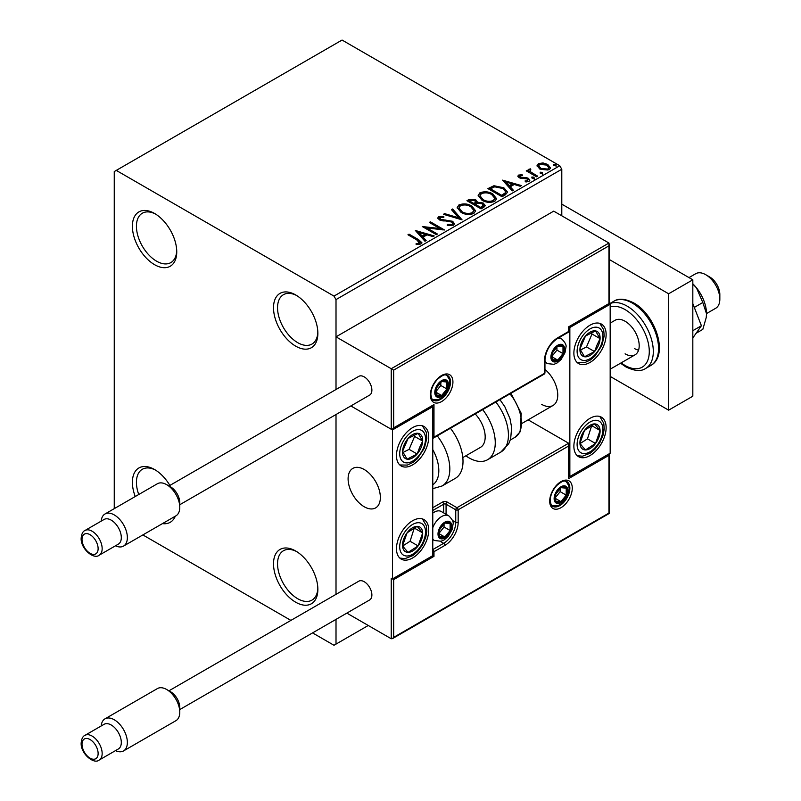 <?xml version="1.0" encoding="UTF-8"?>
<svg xmlns="http://www.w3.org/2000/svg" width="801" height="801" viewBox="0 0 801 801"><rect width="100%" height="100%" fill="white"/><g stroke="black" fill="none" stroke-linecap="round" stroke-linejoin="round"><path stroke-width="1.2" d="M295.689 294.938L295.689 294.938A31.359 18.103 -120 0 0 273.511 307.744A31.359 18.103 -120 0 0 295.689 346.152A31.359 18.103 -120 0 0 317.867 333.346A31.359 18.103 -120 0 0 295.689 294.938M317.837 332.145A28.506 16.461 60 0 1 311.959 344.07A28.506 16.461 60 0 1 297.702 342.658A28.506 16.461 60 0 1 279.078 317.536A28.506 16.461 60 0 1 283.444 294.688A28.506 16.461 60 0 1 296.72 295.559M154.573 213.466L154.573 213.466A31.359 18.103 -120 0 0 132.395 226.272A31.359 18.103 -120 0 0 154.573 264.68A31.359 18.103 -120 0 0 176.751 251.874A31.359 18.103 -120 0 0 154.573 213.466M176.721 250.673A28.506 16.461 60 0 1 170.843 262.598A28.506 16.461 60 0 1 156.585 261.186A28.506 16.461 60 0 1 137.962 236.065A28.506 16.461 60 0 1 142.338 213.216A28.506 16.461 60 0 1 155.604 214.087M169.872 485.426A31.359 18.103 -120 0 0 154.573 469.526L154.573 469.526A31.359 18.103 -120 0 0 135.249 496.53M162.453 523.614A31.359 18.103 -120 0 0 175.299 516.194M295.689 550.998L295.689 550.998A31.359 18.103 -120 0 0 273.511 563.804A31.359 18.103 -120 0 0 295.689 602.212A31.359 18.103 -120 0 0 317.867 589.406A31.359 18.103 -120 0 0 295.689 550.998M317.837 588.194A28.506 16.461 60 0 1 311.959 600.129A28.506 16.461 60 0 1 297.702 598.717A28.506 16.461 60 0 1 279.078 573.596A28.506 16.461 60 0 1 283.444 550.748A28.506 16.461 60 0 1 296.72 551.619M561.791 215.799L561.791 169.241L336.009 299.594L333.987 296.1L559.769 165.747L342.057 40.05L114.253 171.564L114.253 508.645M537.181 166.318L538.402 163.644L543.018 162.933L547.744 164.445L550.447 167.87L549.075 169.802L539.784 169.041L537.05 165.587M530.162 169.862L530.843 172.035L537.671 176.18L536.59 176.801L526.277 170.853L527.358 170.223L528.88 171.104L528.47 169.962L530.252 168.761L530.823 169.692L529.791 171.414M519.909 175.779L520.25 177.191L526.407 177.612L528.36 178.323L529.861 180.225L529.05 181.366L525.426 181.847L525.086 180.936L527.669 180.706L527.328 178.983L519.208 177.842L517.836 176.14L518.577 175.089L522.132 174.728L522.382 175.609L519.909 175.779L519.559 177.221M527.669 180.706L527.669 181.637L527.669 180.706M505.311 194.863L502.037 196.756L487.919 188.605L493.927 185.732L503.839 187.774L507.614 192.15L505.311 194.863M481.051 208.871L466.933 200.721L468.935 199.569L475.684 199.719L477.356 202.212L483.193 203.003L485.166 205.507L483.864 207.239L481.051 208.871M477.406 201.842L477.356 203.144L483.193 203.935L483.193 203.003M462.047 219.834L443.414 214.308L444.595 213.617L458.733 217.822L451.464 209.662L452.645 208.981L462.047 219.834M437.446 234.042L436.365 234.673L422.247 226.523L439.829 228.525L429.306 222.448L430.387 221.827L444.505 229.967L426.953 227.985L437.446 234.042M417.341 240.2L407.959 234.773L409.041 234.152L418.573 239.649L421.897 242.693L420.936 243.995L416.64 244.595L416.109 243.644L418.563 243.464L419.954 242.443L419.954 243.374L419.474 244.095L417.341 240.2M333.987 296.1L116.275 170.403M415.379 230.498L434.192 235.925L433.011 236.605L427.033 234.833L423.068 237.116L426.142 240.57L424.961 241.251L415.379 230.498M440.139 217.451L440.5 219.304L452.625 221.286L454.487 223.739L453.466 225.211L447.208 225.261L447.379 224.34L451.934 224.43L452.665 223.379L451.524 221.907L439.479 219.965L437.817 217.922L438.698 216.61L443.814 216.41L443.834 217.401L440.139 217.451L439.609 219.114M461.026 212.355L457.161 207.569L458.913 204.946C463.509 203.284 467.814 203.654 471.819 206.047L475.624 210.853L473.832 213.456C469.266 215.069 464.991 214.708 461.026 212.355M482.012 200.24L478.147 195.444L479.899 192.821C484.495 191.169 488.8 191.539 492.805 193.932L496.61 198.738L494.818 201.341C490.252 202.953 485.977 202.583 482.012 200.24M502.577 180.145L521.391 185.582L520.209 186.263L514.242 184.49L510.277 186.773L513.351 190.227L512.169 190.908L502.577 180.145M532.154 178.212L531.884 177.011L533.967 177.171L534.237 178.373L532.154 178.212L531.884 177.011L531.884 177.942L533.967 178.102L533.967 177.171L534.237 178.373M540.475 173.406L540.204 172.205L542.287 172.365L542.557 173.567L540.475 173.406L540.204 172.205L540.204 173.136L542.287 173.296L542.287 172.365L542.557 173.567M554.052 165.577L553.771 164.375L555.854 164.535L556.124 165.737L554.052 165.577L553.771 164.375L553.771 165.306L555.854 165.467L555.854 164.535L556.124 165.737M312.57 632.9L333.987 645.276L336.009 644.104L336.009 619.373M336.009 594.352L336.009 414.528L336.009 594.352M610.172 304.25L569.851 327.529L569.851 476.505L610.172 453.226L610.172 304.25L608.96 303.549L608.96 245.827L393.661 370.122L336.009 336.841L336.009 389.506L336.009 299.594M336.009 644.104L368.26 625.481M142.858 534.928L290.903 620.395M559.769 165.747L561.791 169.241M138.743 494.507A28.506 16.461 60 0 1 142.338 469.276A28.506 16.461 60 0 1 155.604 470.147M408.76 235.244L409.041 234.152M409.041 235.083L421.807 243.144M416.109 244.575L418.563 244.395L418.563 243.464M418.563 244.395L419.474 244.095M416.31 231.549L433.121 236.535M425.601 240.881L423.068 238.047L423.068 237.116M418.863 232.41L418.863 233.341L422.087 236.946L425.121 235.194L425.121 234.262L418.863 232.41L422.087 236.015L425.121 234.262M422.087 236.946L422.087 236.015M423.949 227.504L439.829 229.456L439.829 228.525M430.117 222.918L430.387 221.827M430.387 222.758L442.833 229.937M436.645 234.513L426.953 228.916L426.953 227.985M451.934 224.43L451.934 225.361L447.379 225.271L447.379 224.34M451.934 225.361L452.665 223.379M437.897 218.393L438.698 216.61M438.698 217.542L443.814 217.341L443.814 216.41M440.139 218.383L440.5 219.304M440.5 220.235L442.983 220.906L442.983 219.975M442.983 220.906L445.726 220.946L445.726 220.015M445.726 220.946L452.625 222.217L452.625 221.286M452.625 222.217L454.417 224.18M444.485 214.618L444.595 213.617M444.595 214.548L458.733 218.753L458.733 217.822M452.014 210.273L452.645 208.981M452.645 209.912L461.296 219.614M457.201 208.05L458.913 204.946M458.913 205.877C463.509 204.215 467.814 204.585 471.819 206.978L471.819 206.047M471.819 206.978L475.584 211.314M459.003 207.88L459.003 208.811L462.107 212.655C465.271 214.538 468.675 214.848 472.34 213.577L473.822 210.433L470.728 206.678C467.554 204.776 464.109 204.475 460.405 205.747L459.003 207.88L462.107 211.724C465.271 213.607 468.675 213.917 472.34 212.645L473.822 210.433M472.34 213.577L472.34 212.645M462.107 212.655L462.107 211.724M467.744 201.191L468.935 200.5L475.684 200.65L475.684 199.719M475.684 200.65L477.356 203.144M483.193 203.935L485.096 205.957M475.444 204.385L475.444 205.316L480.69 208.34L483.333 206.137L482.112 203.634L477.877 203.164L475.444 204.385L480.69 207.409L483.333 205.206M469.466 200.931L469.466 201.862L473.992 204.475L475.834 202.793L474.623 200.36L470.598 200.28L469.466 200.931L473.992 203.544L475.834 201.862M474.542 204.155L474.542 203.224M473.992 204.475L473.992 203.544M481.922 207.629L481.922 206.698M480.69 208.34L480.69 207.409M478.187 195.925L479.899 192.821M479.899 193.752C484.495 192.1 488.8 192.47 492.805 194.863L492.805 193.932M492.805 194.863L496.57 199.199M479.989 195.764L479.989 196.696L483.093 200.54C486.257 202.423 489.661 202.733 493.326 201.462L494.808 198.318L491.714 194.553C488.54 192.661 485.096 192.36 481.391 193.632L479.989 195.764L483.093 199.609C486.257 201.492 489.661 201.802 493.326 200.53L494.808 198.318M493.326 201.462L493.326 200.53M483.093 200.54L483.093 199.609M488.73 189.076L493.927 186.663L493.927 185.732M493.927 186.663L503.839 188.706L503.839 187.774M503.839 188.706L507.564 192.62M490.452 188.816L490.452 189.747L501.676 196.225L505.381 193.672L505.691 192.691L505.691 191.759L502.748 188.395L494.688 186.833L490.452 188.816L501.676 195.294L505.381 192.741L505.691 191.759M501.676 196.225L501.676 195.294M505.381 193.672L505.381 192.741M503.509 181.196L520.33 186.192M512.8 190.538L510.277 187.704L510.277 186.773M506.072 182.067L506.072 182.998L509.286 186.603L512.33 184.851L512.33 183.92L506.072 182.067L509.286 185.672L512.33 183.92M509.286 186.603L509.286 185.672M517.937 176.62L518.577 175.089M518.577 176.02L520.42 175.599M522.132 175.579L522.132 174.728M519.909 176.711L520.25 178.122L520.25 177.191M520.25 178.122L521.441 178.513L521.441 177.582M521.441 178.513L526.407 178.543L526.407 177.612M526.407 178.543L528.36 179.254L528.36 178.323M528.36 179.254L529.761 180.666M526.507 181.927L527.669 181.637M533.967 178.102L534.237 179.304M527.078 171.314L527.358 170.223M527.358 171.154L528.88 172.035L528.88 171.104M528.57 170.473L529.071 169.031M529.071 169.962L530.252 169.692L530.252 168.761M530.162 170.793L530.843 172.035M530.843 172.966L536.87 176.641M542.287 173.296L542.557 174.498M537.111 166.047L538.402 163.644M538.402 164.575L543.018 163.865L543.018 162.933M543.018 163.865L547.744 165.376L547.744 164.445M547.744 165.376L550.387 168.33M538.743 165.747L540.875 169.351L547.804 170.012L548.775 167.649L546.662 165.076L539.664 164.375L538.743 165.747L540.875 168.42L547.804 169.081L548.775 167.649M547.804 170.012L547.804 169.081M540.875 169.351L540.875 168.42M555.854 165.467L556.124 166.668M590.007 455.559A22.808 13.166 -60 0 1 578.602 456.69A22.808 13.166 -60 0 1 575.108 438.407A22.808 13.166 -60 0 1 590.007 418.312A22.808 13.166 -60 0 1 601.411 417.181A22.808 13.166 -60 0 1 604.905 435.464A22.808 13.166 -60 0 1 590.007 455.559M590.007 325.206A22.808 13.166 120 0 0 575.108 345.301A22.808 13.166 120 0 0 578.602 363.574A22.808 13.166 120 0 0 590.007 362.442A22.808 13.166 120 0 0 604.905 342.347A22.808 13.166 120 0 0 601.411 324.075A22.808 13.166 120 0 0 590.007 325.206M569.851 327.529L568.64 326.828L608.96 303.549M569.851 476.505L569.141 476.094M541.626 404.345A22.808 13.166 -120 0 0 553.03 405.476A22.808 13.166 -120 0 0 557.085 389.346A22.808 13.166 -120 0 0 544.95 369.421M364.225 506.763A22.808 13.166 60 0 1 349.326 486.668A22.808 13.166 60 0 1 352.82 468.395A22.808 13.166 60 0 1 364.225 469.526A22.808 13.166 60 0 1 379.123 489.621A22.808 13.166 60 0 1 375.629 507.894A22.808 13.166 60 0 1 364.225 506.763M412.605 427.624A22.808 13.166 -60 0 1 424.009 426.492A22.808 13.166 -60 0 1 427.514 444.765A22.808 13.166 -60 0 1 412.605 464.87A22.808 13.166 -60 0 1 401.211 466.002A22.808 13.166 -60 0 1 397.707 447.719A22.808 13.166 -60 0 1 412.605 427.624M412.605 557.977A22.808 13.166 120 0 0 427.514 537.882A22.808 13.166 120 0 0 424.009 519.609A22.808 13.166 120 0 0 412.605 520.73A22.808 13.166 120 0 0 397.707 540.835A22.808 13.166 120 0 0 401.211 559.108A22.808 13.166 120 0 0 412.605 557.977M432.77 555.654L392.45 578.933L392.45 429.947L432.77 406.678L432.77 555.654L433.982 556.355L393.661 579.624L393.661 637.356L392.45 638.637L391.238 638.757L346.843 613.115M392.45 578.933L393.661 579.624M432.77 406.678L432.059 406.267M392.45 429.947L350.868 405.947L391.238 429.256L391.238 368.73L608.96 243.033L553.721 211.144L336.009 336.841M705.721 274.693L709.756 277.016A14.258 8.23 60 0 1 719.688 292.415A14.258 8.23 60 0 1 719.839 294.478L719.839 299.133A19.955 11.524 -120 0 0 719.628 296.25A19.955 11.524 -120 0 0 705.721 274.693A19.955 11.524 -120 0 0 695.749 273.702L688.99 277.597M380.125 494.157A22.808 13.166 -120 0 0 369.111 473.211A22.808 13.166 -120 0 0 352.82 468.395A22.808 13.166 -120 0 0 348.335 482.132A22.808 13.166 -120 0 0 359.349 503.078A22.808 13.166 -120 0 0 375.629 507.894A22.808 13.166 -120 0 0 380.125 494.157M706.532 313.561L715.704 308.265A19.955 11.524 -120 0 0 719.839 299.133M608.96 245.827L608.96 243.033M393.661 370.122L393.661 427.854L392.45 429.136L391.238 429.256M393.661 427.854L433.982 404.575L432.77 405.857L392.45 429.136M433.982 404.575L433.982 437.166L432.77 438.447L544.099 374.167A1.712 1.712 0 0 0 544.95 372.685A1.712 0.991 180 0 1 544.45 373.386L544.45 360.82A18.813 10.864 -60 0 1 557.756 337.772L568.64 331.484L568.64 326.828M393.661 637.356L608.96 513.051L608.96 455.328L568.64 478.608L568.64 443.223L528.149 419.844M608.96 455.328L609.461 453.636L609.461 513.341L392.45 638.637M568.64 478.608L569.141 444.325M438.818 533.536A8.551 4.936 120 0 0 439.629 536.56A8.551 4.936 120 0 0 444.865 537.03A8.551 4.936 120 0 0 450.102 530.512A8.551 4.936 120 0 0 450.102 523.534A8.551 4.936 120 0 0 444.865 523.063A8.551 4.936 120 0 0 439.629 529.581A8.551 4.936 120 0 0 438.818 533.536M439.359 532.915L439.629 536.56L444.865 537.03L450.102 530.512L450.102 523.534L444.865 523.063L439.629 529.581L439.359 532.915M432.77 527.779A14.258 8.23 -60 0 1 448.77 515.834L441.271 511.509A14.258 8.23 120 0 0 434.142 512.219A14.258 8.23 120 0 0 432.77 513.111M439.359 532.865L444.054 527.018L444.054 523.854M439.379 533.867L444.865 537.03M444.054 527.018L450.102 530.512M446.457 521.431L450.102 523.534M551.709 356.625A8.551 4.936 120 0 0 552.52 359.649A8.551 4.936 120 0 0 557.756 360.12A8.551 4.936 120 0 0 562.993 353.601A8.551 4.936 120 0 0 562.993 346.623A8.551 4.936 120 0 0 557.756 346.152A8.551 4.936 120 0 0 552.52 352.67A8.551 4.936 120 0 0 551.709 356.625M552.249 356.004L552.52 359.649L557.756 360.12L562.993 353.601L562.993 346.623L557.756 346.152L552.52 352.67L552.249 356.004M552.249 355.954L556.945 350.107L556.945 346.943M552.269 356.956L557.756 360.12M556.945 350.107L562.993 353.601M559.348 344.52L562.993 346.623M435.594 392.009A8.551 4.936 120 0 0 436.405 395.033A8.551 4.936 120 0 0 441.641 395.504A8.551 4.936 120 0 0 446.878 388.986A8.551 4.936 120 0 0 446.878 381.997A8.551 4.936 120 0 0 441.641 381.536A8.551 4.936 120 0 0 436.405 388.044A8.551 4.936 120 0 0 435.594 392.009M436.134 391.389L436.405 395.033L441.641 395.504L446.878 388.986L446.878 381.997L441.641 381.536L436.405 388.044L436.134 391.389M436.134 391.339L440.83 385.491L440.83 382.327M436.155 392.33L441.641 395.504M440.83 385.491L446.878 388.986M443.233 379.894L446.878 381.997M554.933 498.152A8.551 4.936 120 0 0 555.744 501.176A8.551 4.936 120 0 0 560.98 501.646A8.551 4.936 120 0 0 566.217 495.128A8.551 4.936 120 0 0 566.217 488.149A8.551 4.936 120 0 0 560.98 487.679A8.551 4.936 120 0 0 555.744 494.197A8.551 4.936 120 0 0 554.933 498.152M555.473 497.531L555.744 501.176L560.98 501.646L566.217 495.128L566.217 488.149L560.98 487.679L555.744 494.197L555.473 497.531M555.473 497.481L560.169 491.644L560.169 488.47M555.493 498.482L560.98 501.646M560.169 491.644L566.217 495.128M562.572 486.047L566.217 488.149M598.447 345.321A14.258 8.23 120 0 0 600.079 338.653A14.258 8.23 120 0 0 595.523 330.893A14.258 8.23 120 0 0 585.461 336.07A14.258 8.23 120 0 0 579.944 348.996A14.258 8.23 120 0 0 584.5 356.755A14.258 8.23 120 0 0 594.562 351.579A14.258 8.23 120 0 0 598.447 345.321M597.045 344.961L600.079 338.653L595.523 330.893L585.461 336.07L579.944 348.996L584.5 356.755L594.562 351.579L597.045 344.961M580.465 350.027L586.502 346.923L592.009 333.997L591.298 332.785M586.502 346.923L594.562 351.579M592.009 333.997L600.079 338.653M421.046 447.739A14.258 8.23 120 0 0 422.678 441.071A14.258 8.23 120 0 0 418.122 433.321A14.258 8.23 120 0 0 408.059 438.487A14.258 8.23 120 0 0 402.543 451.414A14.258 8.23 120 0 0 407.098 459.173A14.258 8.23 120 0 0 417.161 454.007A14.258 8.23 120 0 0 421.046 447.739M419.644 447.379L422.678 441.071L418.122 433.321L408.059 438.487L402.543 451.414L407.098 459.173L417.161 454.007L419.644 447.379M403.063 452.445L409.101 449.351L414.608 436.425L413.897 435.203M409.101 449.351L417.161 454.007M414.608 436.425L422.678 441.071M404.175 550.597A14.258 8.23 120 0 0 408.059 552.37A14.258 8.23 120 0 0 418.122 545.922A14.258 8.23 120 0 0 422.678 532.905A14.258 8.23 120 0 0 417.161 526.347A14.258 8.23 120 0 0 407.098 532.795A14.258 8.23 120 0 0 402.543 545.811A14.258 8.23 120 0 0 404.175 550.597M405.036 548.935L408.059 552.37L418.122 545.922L422.678 532.905L417.161 526.347L407.098 532.795L402.543 545.811L405.036 548.935M402.683 545.992L410.062 541.266L414.327 527.909M410.062 541.266L418.122 545.922M414.608 528.249L422.678 532.905M581.576 448.17A14.258 8.23 120 0 0 585.461 449.952A14.258 8.23 120 0 0 595.523 443.494A14.258 8.23 120 0 0 600.079 430.487A14.258 8.23 120 0 0 594.562 423.919A14.258 8.23 120 0 0 584.5 430.377A14.258 8.23 120 0 0 579.944 443.384A14.258 8.23 120 0 0 581.576 448.17M582.437 446.507L585.461 449.952L595.523 443.494L600.079 430.487L594.562 423.919L584.5 430.377L579.944 443.384L582.437 446.507M580.084 443.574L587.463 438.838L591.729 425.491M587.463 438.838L595.523 443.494M592.009 425.832L600.079 430.487M432.77 484.765A31.359 18.103 -120 0 0 432.77 449.621M437.246 435.864A37.066 21.397 60 0 1 442.152 485.947L455.328 478.347A37.066 21.397 -120 0 0 450.422 428.255M475.193 413.947A22.808 13.166 60 0 1 483.674 443.934A22.808 13.166 60 0 1 480.46 447.379L462.808 457.561M482.673 409.631A37.066 21.397 60 0 1 492.805 454.127A37.066 21.397 60 0 1 487.589 459.724A37.066 21.397 60 0 1 465.852 455.809M166.668 689.501L170.703 691.824A12.826 7.409 60 0 1 179.774 707.533L179.774 712.189A18.533 10.703 -120 0 0 166.668 689.501A18.533 10.703 -120 0 0 157.407 688.58L104.991 718.837A18.533 10.703 60 0 1 119.269 723.804A18.533 10.703 60 0 1 127.359 742.457A18.533 10.703 60 0 1 123.524 750.938A18.533 10.703 60 0 1 115.464 750.647M121.311 742.457A14.258 8.23 -120 0 0 115.084 728.109A14.258 8.23 -120 0 0 104.1 724.294L84.956 735.348A14.258 8.23 60 0 1 95.94 739.163A14.258 8.23 60 0 1 102.158 753.511A14.258 8.23 60 0 1 99.204 760.039L118.358 748.975A14.258 8.23 -120 0 0 121.311 742.457M101.206 725.966A18.533 10.703 60 0 1 104.991 718.837M179.774 709.576L369.641 599.949A10.834 6.258 -120 0 0 371.884 594.993A10.834 6.258 -120 0 0 367.158 584.089A10.834 6.258 -120 0 0 358.808 581.186L168.941 690.812M123.524 750.938L175.93 720.68A18.533 10.703 -120 0 0 179.774 712.189M166.668 484.655L170.703 486.978A12.826 7.409 60 0 1 179.774 502.688L179.774 507.343A18.533 10.703 -120 0 0 166.668 484.655A18.533 10.703 -120 0 0 157.407 483.734L104.991 513.992A18.533 10.703 60 0 1 119.269 518.958A18.533 10.703 60 0 1 127.359 537.611A18.533 10.703 60 0 1 123.524 546.092A18.533 10.703 60 0 1 115.464 545.811M121.311 537.611A14.258 8.23 -120 0 0 115.084 523.263A14.258 8.23 -120 0 0 104.1 519.448L84.956 530.502A14.258 8.23 60 0 1 95.94 534.317A14.258 8.23 60 0 1 102.158 548.665A14.258 8.23 60 0 1 99.204 555.193L118.358 544.129A14.258 8.23 -120 0 0 121.311 537.611M101.206 521.121A18.533 10.703 60 0 1 104.991 513.992M179.774 504.73L369.641 395.103A10.834 6.258 -120 0 0 371.884 390.147A10.834 6.258 -120 0 0 367.158 379.243A10.834 6.258 -120 0 0 358.808 376.34L168.941 485.967M123.524 546.092L175.93 515.834A18.533 10.703 -120 0 0 179.774 507.343M692.825 283.824A28.506 16.461 60 0 1 696.449 287.819L702.817 302.508L694.297 307.424M692.825 284.045L696.449 287.819A28.506 16.461 60 0 1 706.532 313.792L706.252 317.476L702.817 329.381L696.119 333.246M702.817 302.508L706.532 313.792A28.506 16.461 60 0 1 706.302 317.146A28.506 16.461 60 0 1 706.282 317.296M692.825 303.619L701.406 325.737L692.825 330.683M701.406 325.737L692.825 337.942M561.791 204.155L692.825 279.809L692.825 396.205L668.635 410.162L610.172 376.41M609.461 259.614L668.635 293.777L668.635 410.162M692.825 279.809L668.635 293.777M625.09 353.832A19.955 11.524 -120 0 0 635.063 354.823A19.955 11.524 -120 0 0 638.127 338.833A19.955 11.524 -120 0 0 625.09 321.241A19.955 11.524 -120 0 0 615.108 320.26L610.172 323.113M634.362 348.485A19.955 11.524 -120 0 0 638.557 350.167M418.573 240.58L418.573 239.649M468.935 200.5L468.935 199.569M490.062 188.305L490.062 187.374M502.838 195.554L502.838 194.623M523.594 178.493L523.594 177.562M534.207 175.109L534.207 174.177M430.347 395.033A15.97 9.222 -60 0 1 441.641 375.479A15.97 9.222 -60 0 1 452.925 381.997A15.97 9.222 -60 0 1 441.641 401.551A15.97 9.222 -60 0 1 430.347 395.033M450.512 381.997A14.258 8.23 120 0 0 447.559 375.469C445.456 375.419 445.436 372.625 437.466 379.324C433.261 384.019 431.048 389.026 430.848 394.332C431.569 398.558 432.39 400.5 433.301 400.16A14.258 8.23 120 0 0 444.285 396.345A14.258 8.23 120 0 0 450.512 381.997M433.982 437.166L544.45 373.386A1.712 0.991 60 0 1 544.099 374.167M569.141 330.793A1.712 0.991 180 0 1 568.64 331.484A1.712 0.991 -120 0 1 568.289 332.265A1.712 1.712 0 0 0 569.141 330.793L569.141 327.118L609.461 303.839A37.066 21.397 60 0 1 627.103 306.112A37.066 21.397 60 0 1 651.313 338.773A37.066 21.397 60 0 1 645.636 368.47C641.04 371.654 634.392 371.093 625.681 366.778L620.525 363.213M568.289 332.265L557.406 338.553A1.712 0.991 -120 0 0 557.756 337.772M557.406 338.553C549.876 343.799 545.731 350.978 544.95 360.12A1.712 0.991 180 0 1 544.45 360.82M572.274 488.149A15.97 9.222 -60 0 1 560.98 507.704A15.97 9.222 -60 0 1 549.696 501.186A15.97 9.222 -60 0 1 560.98 481.631A15.97 9.222 -60 0 1 572.274 488.149M552.64 506.312A14.258 8.23 120 0 0 563.634 502.487A14.258 8.23 120 0 0 569.851 488.149A14.258 8.23 120 0 0 566.898 481.621C564.795 481.561 564.775 478.768 556.805 485.476C552.6 490.172 550.397 495.178 550.197 500.485C550.908 504.7 551.729 506.643 552.64 506.312M391.238 638.757L391.238 578.232M432.77 507.704L442.442 502.117A1.712 0.991 60 0 1 443.654 504.209L432.77 510.497M568.64 446.017L458.172 509.796A1.712 0.991 -120 0 0 456.96 507.704L447.288 502.117A3.424 1.972 0 0 0 442.442 502.117M452.465 520.47L455.749 522.362L455.749 509.796A1.712 0.991 -60 0 1 456.96 507.704L568.64 443.223M443.654 512.89L443.654 504.209A1.712 0.991 180 0 1 446.077 504.209L455.749 509.796A1.712 0.991 0 0 0 458.172 509.796L458.172 522.362A18.813 10.864 -60 0 1 444.865 545.411L433.982 551.699L433.982 556.355M447.288 502.117A1.712 0.991 120 0 0 446.077 504.209L446.077 514.282M440.37 541.416L443.654 543.318A17.101 9.872 120 0 0 455.749 522.362A1.712 0.991 0 0 0 458.172 522.362M432.77 551.979A1.712 0.991 0 0 0 433.982 551.699A1.712 0.991 60 0 0 432.77 549.596L443.654 543.318A1.712 0.991 60 0 1 444.865 545.411M438.007 534.007A9.692 5.597 120 0 0 444.865 537.962A9.692 5.597 120 0 0 451.714 526.087A9.692 5.597 120 0 0 444.865 522.132A9.692 5.597 120 0 0 438.007 534.007M432.77 539.524L434.512 540.525A14.258 8.23 -60 0 1 432.77 538.833M550.898 357.096A9.692 5.597 120 0 0 557.756 361.051A9.692 5.597 120 0 0 564.605 349.176A9.692 5.597 120 0 0 557.756 345.221A9.692 5.597 120 0 0 550.898 357.096M544.95 362.202L547.403 363.614A14.258 8.23 -60 0 1 544.95 360.43M557.666 338.402A14.258 8.23 -60 0 1 561.661 338.923L559.208 337.511M434.783 392.47A9.692 5.597 120 0 0 441.641 396.435A9.692 5.597 120 0 0 448.49 384.56A9.692 5.597 120 0 0 441.641 380.605A9.692 5.597 120 0 0 434.783 392.47M554.132 498.623A9.692 5.597 120 0 0 560.98 502.577A9.692 5.597 120 0 0 567.839 490.703A9.692 5.597 120 0 0 560.98 486.748A9.692 5.597 120 0 0 554.132 498.623M600.81 345.732A18.243 10.533 120 0 0 597.065 327.279A18.243 10.533 120 0 0 579.213 341.907A18.243 10.533 120 0 0 582.958 360.37A18.243 10.533 120 0 0 600.81 345.732M423.409 448.16A18.243 10.533 120 0 0 419.664 429.696A18.243 10.533 120 0 0 401.812 444.335A18.243 10.533 120 0 0 405.556 462.788A18.243 10.533 120 0 0 423.409 448.16M401.812 553.741A18.243 10.533 120 0 0 419.664 547.754A18.243 10.533 120 0 0 423.409 524.975A18.243 10.533 120 0 0 405.556 530.963A18.243 10.533 120 0 0 401.812 553.741M579.213 451.323A18.243 10.533 120 0 0 597.065 445.336A18.243 10.533 120 0 0 600.81 422.548A18.243 10.533 120 0 0 582.958 428.535A18.243 10.533 120 0 0 579.213 451.323M499.944 399.659L504.85 406.748L509.997 418.673L511.659 427.534L510.637 438.988L508.765 443.674L500.765 452.114A37.066 21.397 -120 0 0 505.982 446.517A37.066 21.397 -120 0 0 495.849 402.022M510.978 393.291L521.241 413.386L520.089 431.879L514.973 437.326A31.359 18.103 -120 0 0 519.388 432.59A31.359 18.103 -120 0 0 509.967 393.872M98.123 753.511A11.404 6.588 -120 0 0 90.062 739.543A11.404 6.588 -120 0 0 82.002 744.199A11.404 6.588 -120 0 0 90.062 758.167A11.404 6.588 -120 0 0 98.123 753.511M98.123 548.665A11.404 6.588 -120 0 0 90.062 534.698A11.404 6.588 -120 0 0 82.002 539.353A11.404 6.588 -120 0 0 90.062 553.321A11.404 6.588 -120 0 0 98.123 548.665M621.175 362.843A34.213 19.755 -120 0 0 625.09 365.476A34.213 19.755 -120 0 0 649.281 351.509A34.213 19.755 -120 0 0 625.09 309.607A34.213 19.755 -120 0 0 610.172 306.933M613.816 301.256C618.562 298.072 625.211 298.643 633.771 302.948C655.398 314.673 669.205 355.264 650.873 365.446A37.066 21.397 -120 0 0 656.56 335.749A37.066 21.397 -120 0 0 632.349 303.088A37.066 21.397 -120 0 0 613.816 301.256L609.461 303.769M522.272 423.238L553.03 405.476M635.063 354.823L610.172 369.201M609.461 244.135L609.461 303.839M544.95 372.685L544.95 360.12M434.512 540.525L441.101 541.246L444.195 539.884L448.18 536.45L452.084 529.661L453.056 524.224C453.746 522.132 452.315 519.338 448.77 515.834M432.77 513.01L434.142 512.219M547.403 363.614L553.992 364.335L557.085 362.973L561.07 359.539L564.975 352.75L565.947 347.314C566.637 345.221 565.206 342.428 561.661 338.923M432.55 399.579L437.877 399.709L440.971 398.357L444.955 394.913L447.188 391.779L448.86 388.125L449.832 382.698L449.391 379.434L446.678 375.108M551.889 505.731L557.216 505.862L560.31 504.51L564.294 501.066L566.527 497.922L568.199 494.277L569.171 488.84L568.73 485.576L566.017 481.261M577.221 362.553L584.7 362.663L590.317 360.029L594.793 356.255L601.781 345.662L604.204 335.969L603.674 329.792L599.839 323.384M399.829 464.98L407.298 465.091L412.915 462.447L417.401 458.683L424.38 448.089L426.803 438.387L426.272 432.21L422.437 425.802M399.829 558.087L405.006 558.637L412.855 555.604L417.581 551.609L422.417 545.111L425.731 537.441L426.813 531.373L426.382 525.776L422.437 518.918M577.221 455.669L582.407 456.22L590.257 453.186L594.973 449.181L599.819 442.693L603.133 435.013L604.204 428.956L603.784 423.359L599.839 416.5M442.152 485.947L432.77 488.66M500.765 452.114L487.589 459.724M514.973 437.326L510.317 440.009M84.956 735.348C82.833 736.209 81.572 738.772 81.161 743.038C80.521 753.541 93.877 764.765 99.204 760.039M84.956 530.502C82.833 531.363 81.572 533.927 81.161 538.192C80.521 548.695 93.877 559.919 99.204 555.193M645.636 368.47L650.873 365.446"/></g></svg>
